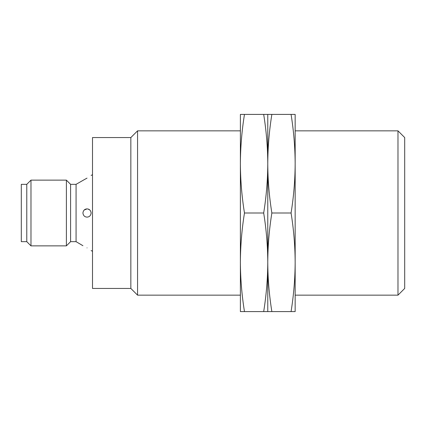 <?xml version="1.0" encoding="UTF-8"?>
<svg xmlns="http://www.w3.org/2000/svg" width="426" height="426" viewBox="0 0 426 426"><rect width="100%" height="100%" fill="white"/><g stroke="black" fill="none" stroke-linecap="round" stroke-linejoin="round"><path stroke-width="0.64" d="M397.98 130.841L404.7 137.561L404.7 288.439L397.98 295.159L397.98 130.841L295.159 130.841M240.386 130.841L137.561 130.841L137.561 295.159L240.386 295.159M397.98 295.159L295.159 295.159M137.561 130.841L130.841 137.561L130.841 288.439L137.561 295.159M130.841 137.561L92.501 137.561L92.501 288.439L130.841 288.439M87.026 247.873C81.829 245.062 81.829 245.062 87.026 247.873C92.213 251.186 92.213 251.186 87.026 247.873M87.026 208.894C89.38 208.99 90.749 210.359 91.132 213C90.749 215.641 89.38 217.01 87.026 217.106C84.662 216.994 83.294 215.625 82.916 213C83.299 210.375 84.667 209.006 87.026 208.894L84.167 210.05M70.594 241.664L70.594 184.336L76.073 184.336L76.073 241.664L70.594 241.664L66.392 245.861L30.976 245.861L30.976 180.139L66.392 180.139L66.392 245.861M87.026 178.127C81.829 180.938 81.829 180.938 87.026 178.127C92.213 174.814 92.213 174.814 87.026 178.127L84.231 179.665M76.073 184.336L84.194 179.687M30.976 180.139L26.779 184.336L26.779 241.664L30.976 245.861M26.779 184.336L21.3 184.336L21.3 241.664L26.779 241.664M89.801 209.975L87.873 208.98M240.386 262.299L240.386 262.294C240.472 278.806 241.835 295.234 244.471 311.587L240.386 311.587L240.386 114.413L244.471 114.413C241.835 130.766 240.472 147.194 240.386 163.706C240.472 180.214 241.835 196.647 244.471 213L263.683 213C266.325 229.353 267.688 245.786 267.773 262.294C267.688 278.806 266.325 295.234 263.683 311.587L267.773 311.587L267.773 163.706C267.688 180.214 266.325 196.647 263.683 213M240.386 262.294C240.472 245.786 241.835 229.353 244.471 213M244.471 311.587L263.683 311.587M263.683 114.413C266.325 130.766 267.688 147.194 267.773 163.706L267.773 114.413L244.471 114.413M271.857 213C269.221 229.353 267.858 245.786 267.773 262.294C267.858 278.806 269.221 295.234 271.857 311.587L267.773 311.587L267.773 114.413L271.857 114.413C269.221 130.766 267.858 147.194 267.773 163.706C267.858 180.214 269.221 196.647 271.857 213L291.07 213C293.711 229.353 295.074 245.786 295.159 262.294C295.074 278.806 293.711 295.234 291.07 311.587L295.159 311.587L295.159 163.706C295.074 180.214 293.711 196.647 291.07 213M271.857 311.587L291.07 311.587M291.07 114.413C293.711 130.766 295.074 147.194 295.159 163.706L295.159 114.413L271.857 114.413M76.073 241.664L82.916 245.695M91.132 250.536L92.501 251.34M91.132 175.464L92.501 174.66M70.594 184.336L66.392 180.139"/></g></svg>
